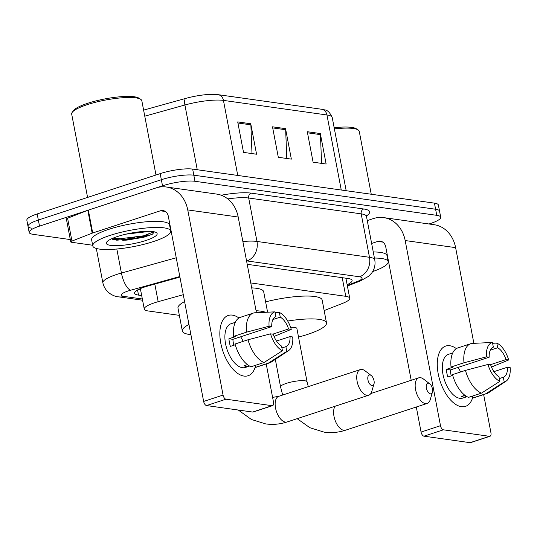 <?xml version="1.0" encoding="UTF-8"?>
<svg xmlns="http://www.w3.org/2000/svg" width="537" height="537" viewBox="0 0 537 537"><rect width="100%" height="100%" fill="white"/><g stroke="black" fill="none" stroke-linecap="round" stroke-linejoin="round"><path stroke-width="0.81" d="M183.285 294.706L158.167 301.687A23.803 4.987 169.2 0 0 154.596 302.767A23.803 4.987 169.2 0 0 144.265 309.064A23.803 4.987 169.2 0 0 148.219 310.97L179.358 315.353M324.16 310.581L342.566 303.385A23.803 4.987 169.2 0 0 349.728 298.223A23.803 4.987 169.2 0 0 345.768 296.317L250.766 282.939M179.922 277.085L148.474 285.832A23.803 4.987 169.2 0 0 144.903 286.912A23.803 4.987 169.2 0 0 134.565 293.209A23.803 4.987 169.2 0 0 138.526 295.115L141.687 295.558M70.307 239.569L33.133 234.333A23.803 4.987 -10.8 0 1 29.173 232.427A23.803 4.987 -10.8 0 1 39.51 226.131L162.51 185.815A23.803 4.987 -10.8 0 1 194.978 181.284L436.762 215.33A23.803 4.987 -10.8 0 1 440.716 217.237A23.803 4.987 -10.8 0 1 430.385 223.533L429.003 223.989M31.972 228.238A23.803 4.987 -10.8 0 1 28.011 226.332L26.85 220.237A23.803 4.987 -10.8 0 1 37.181 213.941L160.187 173.626L161.348 179.72A23.803 4.987 -10.8 0 1 193.817 175.19L435.594 209.235A23.803 4.987 -10.8 0 1 439.555 211.142A23.803 4.987 -10.8 0 0 435.594 209.235L193.817 175.19A23.803 4.987 -10.8 0 0 161.348 179.72L38.342 220.036L161.348 179.72L162.51 185.815M28.011 226.332A23.803 4.987 -10.8 0 1 38.342 220.036A23.803 4.987 -10.8 0 0 28.011 226.332L29.173 232.427M347.137 284.664A23.803 4.987 169.2 0 0 352.104 280.428A23.803 4.987 169.2 0 0 348.151 278.522L247.208 264.305M140.526 289.463L138.955 289.242M346.56 278.294A23.803 4.987 -10.8 0 1 345.976 278.569M143.614 110.119L185.789 98.392A26.018 5.457 -10.8 0 1 212.726 94.331L218.076 94.666L321.582 109.246A7.934 6.605 98 0 1 326.952 114.978L223.439 100.399A7.934 6.605 -82 0 0 218.076 94.666M160.187 173.626A23.803 4.987 -10.8 0 1 192.655 169.095L434.433 203.14A23.803 4.987 -10.8 0 1 438.387 205.047L440.716 217.237M250.752 123.752L256.565 154.226L243.523 152.387L237.703 121.912L250.752 123.752A6.343 5.283 -82 0 1 250.873 124.832L237.918 123.007M320.327 133.545L326.14 164.027L313.098 162.187L307.285 131.713L320.327 133.545A6.343 5.283 -82 0 1 320.455 134.633L307.493 132.807M285.543 128.652L291.356 159.127L278.307 157.287L272.494 126.813L285.543 128.652A6.343 5.283 -82 0 1 285.664 129.732L272.702 127.907M286.785 158.482L285.664 129.732M321.576 163.382L320.455 134.633M251.994 153.582L250.873 124.832M243.986 376.075A31.73 16.258 -108.1 0 1 220.774 343.15A31.73 16.258 -108.1 0 1 232.36 315.118A31.73 16.258 -108.1 0 1 238.931 317.991A31.73 16.258 -108.1 0 0 232.36 315.118A31.73 16.258 -108.1 0 0 228.285 315.447A31.73 16.258 -108.1 0 0 221.627 346.915A31.73 16.258 -108.1 0 0 243.986 376.075A31.73 16.258 -108.1 0 0 255.33 366.751A31.73 16.258 -108.1 0 1 248.054 375.752A31.73 16.258 -108.1 0 1 243.986 376.075M92.666 245.241L71.421 242.254A3.967 0.832 169.2 0 1 70.756 241.932L66.4 219.076A3.967 0.832 -10.8 0 1 67.588 218.217L87.813 210.316A3.967 0.832 -10.8 0 1 88.343 210.121L156.039 187.937A31.73 26.427 98 0 1 166.275 186.99A31.73 26.427 98 0 1 187.749 209.927L223.063 395.078A3.967 2.034 71.9 0 0 225.97 399.192L206.544 405.563A3.967 2.034 -108.1 0 1 203.644 401.441L168.323 216.29A7.934 6.605 -82 0 0 162.959 210.558A7.934 6.605 -82 0 0 160.395 210.793L92.706 232.984A3.967 0.832 169.2 0 0 92.176 233.172L71.951 241.073A3.967 0.832 169.2 0 0 70.756 241.932M166.275 186.99L216.72 194.092A31.73 26.427 98 0 1 238.193 217.029L256.444 312.709M272.064 405.683A3.967 2.034 71.9 0 0 272.568 405.643L253.149 412.013A3.967 2.034 -108.1 0 1 252.638 412.054L272.064 405.683L225.97 399.192M272.568 405.643A3.967 2.034 71.9 0 0 273.508 402.179L266.218 363.952M252.638 412.054L206.544 405.563M147.984 234.83A31.73 6.652 -10.8 0 1 122.778 240.354M171.115 230.917L170.719 231.051A39.664 8.317 -10.8 0 1 153.495 241.543A39.664 8.317 -10.8 0 1 114.106 249.235A39.664 8.317 -10.8 0 1 92.794 245.912A39.664 8.317 -10.8 0 1 110.011 235.414A39.664 8.317 -10.8 0 1 149.4 227.722A39.664 8.317 -10.8 0 1 170.719 231.044L169.551 224.949A39.664 8.317 -10.8 0 0 148.239 221.627A39.664 8.317 -10.8 0 0 108.85 229.319A39.664 8.317 -10.8 0 0 91.626 239.817L92.794 245.912M282.435 350.728L281.542 346.043A15.868 8.129 -108.1 0 1 273.205 334.215L270.527 333.839A20.628 10.565 -108.1 0 0 282.435 350.728L264.043 362.509L251.094 366.751A26.179 13.412 -108.1 0 1 235.072 344.016L248.02 339.773L270.527 333.839M271.749 326.597L269.077 326.221L246.564 332.155A26.179 13.412 -108.1 0 1 253.323 313.084A26.179 13.412 -108.1 0 1 254.565 312.796L275.018 311.849L275.911 316.535A15.868 8.129 -108.1 0 0 271.749 326.597L232.91 339.33A15.868 8.129 71.9 0 0 233.85 345.244M249.537 366.019L248.383 366.395A23.004 11.787 -108.1 0 1 246.268 366.422A23.004 11.787 -108.1 0 1 244.033 365.784L247.47 364.657M249.611 366.059L245.335 367.462A23.004 11.787 -108.1 0 1 242.388 367.697A23.004 11.787 -108.1 0 1 226.178 346.553A23.004 11.787 -108.1 0 1 231.004 323.737L235.28 322.334M246.564 332.155L233.615 336.397L235.381 336.645L228.91 338.766A23.004 11.787 -108.1 0 0 230.36 346.385L235.287 344.774M233.615 336.397A26.179 13.412 -108.1 0 1 240.375 317.327L253.323 313.084M276.481 341.035L290.047 336.592L292.719 336.968A20.628 10.565 -108.1 0 1 288.658 350.547L271.326 362.012A26.179 13.412 -108.1 0 1 269.634 362.837L256.686 367.08A26.179 13.412 -108.1 0 1 255.444 367.362L268.393 363.119L286.785 351.339L285.885 346.654L281.905 347.963M255.082 365.442L255.444 367.362M274.038 336.444L291.269 329.349L288.591 328.966L272.769 334.155M269.634 362.837A26.179 13.412 -108.1 0 1 268.393 363.119M269.077 326.221A20.628 10.565 -108.1 0 1 275.018 311.849M272.863 319.569L280.26 317.145L279.368 312.46L275.172 312.648M279.368 312.46A20.628 10.565 -108.1 0 1 291.269 329.349M288.658 350.547A20.628 10.565 -108.1 0 1 286.785 351.339M280.26 317.145A15.868 8.129 -108.1 0 1 288.591 328.966M290.047 336.592A15.868 8.129 -108.1 0 1 285.885 346.654M264.043 362.509A26.179 13.412 -108.1 0 1 248.02 339.773M240.643 336.793A15.868 8.129 -108.1 0 1 243.093 341.384M248.383 366.395L248.141 365.153M232.91 339.33L228.91 338.766M87.578 197.421L71.689 114.112A35.697 7.484 -10.8 0 1 72.2 112.381L73.448 110.635A34.113 7.149 -10.8 0 1 87.766 103.265A34.113 7.149 -10.8 0 1 138.908 98.15L140.707 99.318A35.697 7.484 -10.8 0 1 141.822 100.734L155.985 175.002M72.2 112.381A35.697 7.484 -10.8 0 1 87.189 104.668A35.697 7.484 -10.8 0 1 140.707 99.318M142.077 231.561A17.929 3.759 -10.8 0 1 140.13 232.246A17.929 3.759 -10.8 0 1 138.929 232.622L126.027 234.152M117.576 236.481A25.863 5.424 -10.8 0 1 156.348 232.602A25.863 5.424 -10.8 0 1 145.93 240.475A25.863 5.424 -10.8 0 1 117.871 245.624A25.863 5.424 -10.8 0 1 106.722 242.073A25.863 5.424 -10.8 0 1 117.576 236.481M111.528 238.817L113.193 239.556L126.799 240.12L143.688 237.294L152.434 234.206L154.287 231.903M150.568 231.346L138.929 232.622M112.24 239.2L120.704 239.911L143.95 237.012L152.434 234.206M112.971 238.18L120.476 238.703L143.715 235.803L153.991 231.756M372 385.613A5.551 2.846 71.9 0 0 373.98 383.989A5.551 2.846 71.9 0 0 371.208 375.517A5.551 2.846 71.9 0 0 369.966 374.947A5.551 2.846 71.9 0 0 367.939 379.854A5.551 2.846 71.9 0 0 372 385.613M373.98 383.989L371.799 391.406A13.485 6.907 -108.1 0 1 368.711 395.219A13.485 6.907 -108.1 0 1 366.979 395.353A13.485 6.907 -108.1 0 1 357.474 382.962A13.485 6.907 -108.1 0 1 360.307 369.584A13.485 6.907 -108.1 0 1 362.039 369.449A13.485 6.907 -108.1 0 1 365.053 370.832L371.208 375.517M190.903 334.652A43.631 9.149 -10.8 0 1 182.338 330.993A43.631 9.149 -10.8 0 1 188.957 324.442M182.338 330.993L177.982 308.137A43.631 9.149 -10.8 0 1 184.594 301.586M256.068 310.742A43.631 9.149 -10.8 0 1 265.479 312.286M251.705 287.879A43.631 9.149 -10.8 0 1 263.701 291.786L267.587 312.185M430.446 393.843A5.551 2.846 71.9 0 0 432.426 392.218A5.551 2.846 71.9 0 0 429.654 383.747A5.551 2.846 71.9 0 0 428.412 383.176A5.551 2.846 71.9 0 0 426.385 388.083A5.551 2.846 71.9 0 0 430.446 393.843M432.426 392.218L430.244 399.635A13.485 6.907 -108.1 0 1 427.157 403.448A13.485 6.907 -108.1 0 1 425.425 403.582A13.485 6.907 -108.1 0 1 415.92 391.191A13.485 6.907 -108.1 0 1 418.753 377.82A13.485 6.907 -108.1 0 1 420.484 377.679A13.485 6.907 -108.1 0 1 423.498 379.062L429.654 383.747M287.718 321.045A43.631 9.149 -10.8 0 1 326.503 322.871A43.631 9.149 -10.8 0 1 307.56 334.417A43.631 9.149 -10.8 0 1 298.525 337.068M275.32 359.374L280.569 386.915A13.485 2.826 169.2 0 1 286.429 383.344A13.485 2.826 169.2 0 1 304.821 380.78A13.485 2.826 169.2 0 1 307.063 381.861L296.894 328.523A13.485 2.826 169.2 0 0 290.611 327.335M265.62 301.861A43.631 9.149 -10.8 0 1 322.146 300.015L326.503 322.871M461.417 406.697A31.73 16.258 -108.1 0 1 438.205 373.765A31.73 16.258 -108.1 0 1 449.784 345.741A31.73 16.258 -108.1 0 1 456.363 348.607A31.73 16.258 -108.1 0 0 449.784 345.741A31.73 16.258 -108.1 0 0 445.717 346.063A31.73 16.258 -108.1 0 0 439.051 377.531A31.73 16.258 -108.1 0 0 461.417 406.697A31.73 16.258 -108.1 0 0 472.755 397.367A31.73 16.258 -108.1 0 1 465.485 406.368A31.73 16.258 -108.1 0 1 461.417 406.697M367.274 220.586L373.463 218.552A31.73 26.427 98 0 1 383.707 217.613A31.73 26.427 98 0 1 405.173 240.542L440.494 425.693A3.967 2.034 71.9 0 0 443.394 429.815L423.975 436.178A3.967 2.034 -108.1 0 1 421.075 432.063L416.296 407.006M383.707 217.613L434.151 224.714A31.73 26.427 98 0 1 455.618 247.644L473.869 343.331M489.489 436.306A3.967 2.034 71.9 0 0 489.999 436.259L470.58 442.629A3.967 2.034 -108.1 0 1 470.07 442.669L489.489 436.306L443.394 429.815M489.999 436.259A3.967 2.034 71.9 0 0 490.939 432.802L483.649 394.574M470.07 442.669L423.975 436.178M411.201 380.29L385.754 246.913A7.934 6.605 -82 0 0 380.384 241.173A7.934 6.605 -82 0 0 377.826 241.415L371.631 243.442M388.546 261.539L388.144 261.667A39.664 8.317 -10.8 0 1 372.658 271.574M499.86 381.344L498.967 376.659A15.868 8.129 -108.1 0 1 490.637 364.838L487.958 364.455A20.628 10.565 -108.1 0 0 499.86 381.344L481.474 393.124L468.526 397.367A26.179 13.412 -108.1 0 1 452.503 374.631L465.451 370.389L487.958 364.455M489.18 357.212L486.509 356.837L463.995 362.77A26.179 13.412 -108.1 0 1 470.754 343.7A26.179 13.412 -108.1 0 1 471.989 343.418L492.442 342.465L493.342 347.15A15.868 8.129 -108.1 0 0 489.18 357.212L450.335 369.946A15.868 8.129 71.9 0 0 451.281 375.86M466.968 396.635L465.814 397.018A23.004 11.787 -108.1 0 1 463.7 397.038A23.004 11.787 -108.1 0 1 461.464 396.4L464.894 395.279M467.042 396.675L462.766 398.078A23.004 11.787 -108.1 0 1 459.813 398.313A23.004 11.787 -108.1 0 1 443.602 377.169A23.004 11.787 -108.1 0 1 448.435 354.353L452.711 352.95M463.995 362.77L451.046 367.013L452.812 367.261L446.334 369.382A23.004 11.787 -108.1 0 0 447.791 377.001L452.718 375.39M451.046 367.013A26.179 13.412 -108.1 0 1 457.806 347.942L470.754 343.7M493.912 371.651L507.478 367.207L510.15 367.583A20.628 10.565 -108.1 0 1 506.089 381.163L488.757 392.628A26.179 13.412 -108.1 0 1 487.059 393.453L474.111 397.695A26.179 13.412 -108.1 0 1 472.875 397.984L485.824 393.735L504.209 381.955L503.317 377.269L499.336 378.578M472.506 396.064L472.875 397.984M491.469 367.06L508.693 359.965L506.022 359.589L490.2 364.771M487.059 393.453A26.179 13.412 -108.1 0 1 485.824 393.735M486.509 356.837A20.628 10.565 -108.1 0 1 492.442 342.465M490.288 350.184L497.685 347.761L496.792 343.076L492.597 343.271M496.792 343.076A20.628 10.565 -108.1 0 1 508.693 359.965M506.089 381.163A20.628 10.565 -108.1 0 1 504.209 381.955M497.685 347.761A15.868 8.129 -108.1 0 1 506.022 359.589M507.478 367.207A15.868 8.129 -108.1 0 1 503.317 377.269M481.474 393.124A26.179 13.412 -108.1 0 1 465.451 370.389M458.074 367.409A15.868 8.129 -108.1 0 1 460.518 372.007M465.814 397.018L465.572 395.769M450.335 369.946L446.334 369.382M374.423 258.055A39.664 8.317 -10.8 0 1 388.144 261.667L386.982 255.572A39.664 8.317 -10.8 0 0 373.255 251.96M334.397 128.9A35.697 7.484 -10.8 0 1 358.132 129.934A35.697 7.484 -10.8 0 1 359.253 131.35L371.248 194.246M334.168 127.725A34.113 7.149 -10.8 0 1 356.333 128.773L358.132 129.934M154.804 284.073L158.167 301.687M342.217 277.683L345.768 296.317M137.546 289.98L138.526 295.115M179.814 276.542L130.639 290.222A15.868 3.323 169.2 0 0 128.256 290.94A15.868 3.323 169.2 0 0 124.007 296.404L142.345 298.988M124.007 296.404A15.868 13.21 -82 0 1 118.892 296.88C114.3 296.659 105.185 293.048 102.876 282.871A31.73 6.652 -10.8 0 1 116.657 274.474A31.73 6.652 -10.8 0 1 121.416 273.038L116.831 249.007M221.251 195.233A35.697 7.484 -10.8 0 1 251.195 193.145L363.71 208.987A35.697 7.484 -10.8 0 1 366.435 215.934M194.978 181.284L192.655 169.095M39.51 226.131L37.181 213.941M436.762 215.33L434.433 203.14M242.865 241.522A31.73 6.652 -10.8 0 1 256.968 241.449L248.685 198.019A31.73 6.652 169.2 0 0 227.775 198.918M130.639 290.222A15.868 5.712 -105.5 0 1 121.416 273.038L176.243 257.787M347.278 285.409L357.313 281.489A15.868 3.323 169.2 0 0 359.448 276.777L246.926 260.928A15.868 13.21 -82 0 0 256.968 241.449L369.483 257.29L361.2 213.86L248.685 198.019A3.967 3.303 98 0 1 251.195 193.145M359.448 276.777A15.868 13.21 -82 0 0 369.483 257.29A31.73 6.652 -10.8 0 1 374.759 259.834L366.476 216.404A31.73 6.652 169.2 0 0 361.2 213.86A3.967 3.303 98 0 1 363.71 208.987M246.926 260.928A15.868 3.323 169.2 0 0 246.557 260.881M347.399 286.02L360.179 281.026A15.868 10.297 -111.3 0 1 357.313 281.489M321.582 109.246C324.314 110.602 327.745 107.856 332.222 117.522A31.73 6.652 169.2 0 0 326.952 114.978L341.263 190.024M237.757 175.445L223.439 100.399A31.73 6.652 169.2 0 0 184.909 105.004A7.934 2.853 -105.5 0 1 185.789 98.392M197.26 169.746L184.909 105.004L144.768 116.173M238.193 217.029L187.749 209.927M165.349 211.491L160.395 210.793M88.343 210.121L92.706 232.984M203.644 401.441L223.063 395.078M92.176 233.172L87.813 210.316M67.588 218.217L71.951 241.073M134.599 237.569A31.73 6.652 -10.8 0 1 116.657 240.2M154.018 231.762A31.73 6.652 -10.8 0 1 147.843 234.072M148.42 234.891A32.529 6.82 -10.8 0 1 124.745 240.267M272.595 397.387L278.737 396.326A13.485 6.907 71.9 0 0 275.904 409.697A13.485 6.907 71.9 0 0 285.409 422.095A13.485 6.907 71.9 0 0 287.141 421.954L368.711 395.219M335.061 406.247A13.485 6.907 71.9 0 0 335.108 420.35A13.485 6.907 71.9 0 0 343.855 430.325A13.485 6.907 71.9 0 0 345.586 430.184L427.157 403.448M455.618 247.644L405.173 240.542M382.78 242.113L377.826 241.415M421.075 432.063L440.494 425.693M140.009 288.752L140.399 288.805M140.358 288.604L144.265 309.064M345.909 278.206L349.728 298.223M102.876 282.871L96.318 248.463M366.476 216.404L366.637 215.075M360.179 281.026L368.624 276.28L371.779 272.91C374.578 268.97 375.571 264.613 374.759 259.834M118.892 296.88L142.573 300.217M332.222 117.522L346.184 190.716M238.28 410.026L251.457 419.504L265.701 423.908C272.937 424.908 280.079 424.257 287.141 421.954M278.737 396.326L360.307 369.584M280.569 386.915L282.663 395.037M297.149 418.672L309.903 427.734L324.147 432.144C331.376 433.137 338.525 432.486 345.586 430.184M370.832 393.527L418.753 377.82M307.063 381.861L308.298 386.633"/></g></svg>
